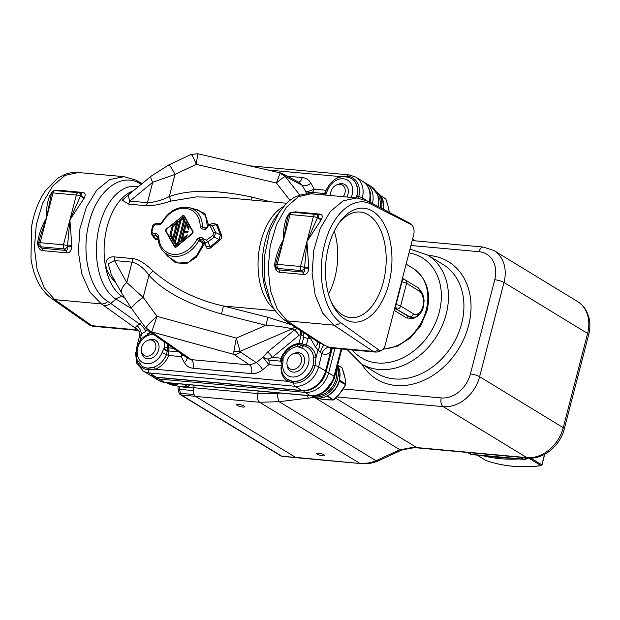 <?xml version="1.0" encoding="UTF-8"?>
<svg xmlns="http://www.w3.org/2000/svg" width="620" height="620" viewBox="0 0 620 620"><rect width="100%" height="100%" fill="white"/><g stroke="black" fill="none" stroke-linecap="round" stroke-linejoin="round"><path stroke-width="0.93" d="M138.151 186.845A58.11 33.526 95.2 0 0 98.278 231.012A58.11 33.526 95.2 0 0 116.01 299.119L110.763 303.436L107.895 301.49C89.52 290.315 80.747 253.092 89.156 222.51C96.689 191.425 119.947 172.678 138.593 182.807L141.554 184.38M141.422 184.156A10.331 8.393 -60.6 0 0 138.903 181.738L135.873 180.118L124.101 176.692L109.864 179.506L96.743 190.108L86.343 207.196L79.957 228.641L78.36 251.797L81.763 273.8L89.76 291.919L101.362 303.916A55.8 13.934 15.7 0 1 103.897 305.629A10.331 8.23 -54.4 0 0 110.763 303.436L139.516 324.043L134.773 327.755L135.966 329.708L138.392 330.724M88.784 324.531A10.331 10.331 0 0 0 93.767 326.353A10.331 5.96 95.2 0 1 91.993 325.694L54.769 299.662A10.331 8.138 -55 0 1 51.553 298.491L88.784 324.531A10.331 8.138 -55 0 0 91.993 325.694L136.144 329.832A10.331 5.96 95.2 0 0 137.725 330.367L138.244 330.584C138.833 329.84 139.275 331.661 139.577 336.048L141.585 333.893C140.732 330.158 139.19 327.422 136.966 325.686M141.624 322.315L139.516 324.043A6.882 1.728 -129.4 0 1 145.925 331.219L141.585 333.893L139.926 340.31M130.541 193.099L122.311 200.136L128.487 204.081L146.08 205.693C151.606 206.119 159.937 204.585 171.058 201.081L196.369 196.912L222.262 197.377L286.665 203.251M275.334 310.744L223.425 306.009C196.618 300.026 173.143 288.339 152.993 270.956C144.809 263.058 137.95 258.928 132.409 258.555L114.816 256.944C105.718 255.595 101.261 265.724 112.755 279.364L115.769 282.526M164.75 252.937L175.235 262.524L186.07 263.934L196.455 257.168L204.22 244.094A0.86 0.496 95.2 0 0 204.026 243.195L204.91 243.272M153.179 236.6L155.876 239.684L158.162 239.894M208.429 224.843L204.956 213.567L195.533 209.335M205.638 244.226C205.887 248.589 207.615 249.751 210.839 247.713L219.744 240.266C221.58 238.592 222.154 236.739 221.472 234.709L217.364 224.549L212.761 223.549M270.367 201.763L251.759 197.052C216.543 189.573 189.046 189.418 169.26 196.594C161.502 200.361 154.225 202.391 147.444 202.694L152.722 182.288L175.003 174.406L169.26 196.594L171.058 201.081M251.759 197.052L250.984 199.996M146.08 205.693A6.882 3.976 95.2 0 0 147.444 202.694L129.851 201.089A6.882 3.976 -84.8 0 1 128.487 204.081M127.836 195.323L151.241 176.08A13.772 3.449 50.6 0 0 152.722 182.288L129.851 201.089L128.038 195.153M107.895 301.49A10.331 7.711 -57.4 0 1 101.362 303.916L54.769 299.662L44.237 287.773L37.161 269.739L34.402 247.799L36.309 224.665L42.641 203.205L52.615 186.078L64.999 175.406L78.252 172.507L124.101 176.692M71.819 245.675L69.89 219.922L84.444 197.718C85.862 194.417 85.227 192.65 82.522 192.417L58.35 190.208L55.389 190.603A3.441 1.984 95.2 0 0 55.157 190.588L55.157 190.588A3.441 1.984 95.2 0 0 53.026 192.905A3.441 0.767 -165.5 0 0 51.514 193.153L46.585 217.798C41.974 225.533 38.998 233.779 37.65 242.552L37.611 243.404C38.192 247.922 39.889 250.333 42.718 250.651L66.89 252.851C69.603 253.045 71.246 250.937 71.819 246.528L71.819 245.675L67.541 245.908L67.541 246.357L71.819 246.528M51.569 192.952L49.887 195.238C47.197 202.066 46.097 209.583 46.585 217.798L40.292 236.522M178.529 351.842L168.865 350.959L168.718 355.5L166.501 354.547L167.152 351.331L163.665 349.045L162.06 352.64L166.501 354.547A18.933 14.88 121.4 0 1 154 367.125L147.622 368.148A18.933 14.88 121.4 0 1 142.383 366.443A18.933 14.88 121.4 0 1 142.305 366.397M168.71 344.999A20.654 16.229 121.4 0 1 168.586 347.89L168.865 350.959L167.152 351.331L167.199 347.812A1.721 0.542 -173.6 0 0 168.586 347.89L173.515 348.339M113.793 279L112.755 279.364M114.816 256.944A6.882 3.976 -84.8 0 1 114.468 260.555L132.06 262.167C138.345 263.802 143.964 268.15 148.932 275.203L152.993 270.956M111.282 274.513L108.237 263.872L114.468 260.555L126.782 282.581A13.772 7.789 150.8 0 0 122.032 293.733L111.29 274.528M221.511 314.03L265.98 325.291L267.894 317.269L223.425 306.009L221.511 314.03C187.054 303.878 162.866 290.935 148.932 275.203L143.189 297.406L126.782 282.581L132.06 262.167A6.882 3.976 95.2 0 0 132.409 258.555M267.894 317.269L291.834 324.934M308.411 335.746L308.125 338.295A5.162 1.147 14.5 0 1 303.676 337.327L301.994 343.829L298.956 343.449L301.126 335.048A3.441 0.767 14.5 0 1 303.172 335.428L303.676 337.327M32.542 221.596L31.465 227.253L31 258.439C33.457 276.512 40.308 289.865 51.553 298.491M332.274 348.138L326.174 371.737A21.599 16.973 121.4 0 1 317.231 385.733C312.674 389.399 307.76 391.05 302.498 390.685A4.131 2.387 -84.8 0 1 301.863 390.476A22.374 17.585 -58.6 0 0 325.531 371.016L330.452 351.982L331.979 348.107M369.28 201.849A22.374 17.585 -58.6 0 0 362.669 181.288C369.272 185.915 371.752 192.719 370.125 201.694A21.599 16.973 121.4 0 1 370.001 202.228M142.383 366.443L142.228 366.35A18.933 14.88 121.4 0 0 154 367.125A1.721 0.759 -110.1 0 1 155.085 369.218L148.196 369.753A3.441 1.984 95.2 0 0 149.35 372.969L156.256 377.177A4.131 2.387 95.2 0 0 156.891 377.394L150.071 375.162A22.374 17.585 -58.6 0 0 156.256 377.177L301.863 390.476L294.957 386.26L149.35 372.969A22.374 17.585 121.4 0 1 143.166 370.954L150.071 375.162M183.133 355.043L181.087 356.632L168.718 355.5A20.654 16.229 -58.6 0 1 155.085 369.218L287.269 381.292L293.803 383.051A20.08 15.779 -58.6 0 0 315.038 365.591A3.441 0.767 14.5 0 1 318.618 366.8L325.531 371.016A4.131 0.922 14.5 0 1 326.174 371.737M304.808 346.092A18.933 14.88 121.4 0 1 307.551 347.316A18.933 14.88 121.4 0 1 313.658 357.624L313.247 364.978A18.933 14.88 121.4 0 1 293.229 381.447L287.3 379.3A18.933 14.88 121.4 0 0 287.835 379.649L287.331 379.316M283.038 359.36L281.651 361.786L280.891 361.189L268.755 360.081L267.918 359.181L272.25 357.36L281.736 358.275L281.216 364.389A3.441 1.085 6.4 0 1 282.821 363.669A15.492 12.175 -58.6 0 0 292.803 377.038A15.492 12.175 -58.6 0 0 308.249 364.335A15.492 12.175 -58.6 0 0 301.7 348.146L297.647 346.526A16.81 13.206 -58.6 0 0 283.084 358.5L283.038 359.36L281.464 360.995L280.728 360.592L281.317 363.615M146.056 327.988L152.101 332.351A10.331 8.114 -55.1 0 1 148.909 331.196L146.15 328.522L131.595 308.566A13.772 2.209 -36.1 0 1 143.189 297.406L156.992 316.332L236.297 338.078L265.98 325.291C276.28 325.934 285.045 327.12 292.252 328.84L240.103 351.308L236.297 338.078L233.841 351.742L233.911 354.415L151.73 331.886L156.992 316.332C150.753 321.656 147.111 325.539 146.056 327.988L146.173 328.553M295.43 327.283A6.882 5.208 -60.2 0 0 292.252 328.84L294.322 330.026L297.321 328.515M298.747 347.099L301.901 345.138L298.522 344.472A1.721 0.914 84.3 0 0 298.956 343.449A20.654 16.229 121.4 0 0 281.062 358.166L280.728 360.592M281.395 360.36L281.441 360.84M181.334 353.795A5.162 2.976 95.2 0 1 181.087 356.632L184.427 362.615C186.388 365.971 189.27 367.854 193.091 368.272L251.495 373.604C255.347 373.891 259.059 372.604 262.617 369.753L268.832 364.637L263.004 357.174L267.918 359.181M300.018 330.274A5.162 2.976 -84.8 0 1 300.142 334.963A1.721 1.356 -58.6 0 0 299.026 335.35A5.162 1.294 50.6 0 0 294.322 330.026L267.546 352.036L263.004 357.174L256.339 362.661L249.666 364.971L191.262 359.639L188.1 358.492M251.495 373.604A6.882 3.976 95.2 0 0 249.666 364.971L233.911 354.415A10.331 7.944 -56.2 0 0 240.583 352.106L240.103 351.308L233.841 351.742M267.546 352.036A5.162 1.294 -129.4 0 1 272.25 357.36L299.026 335.35M302.917 345.534L301.901 345.138L301.994 343.829L306.373 345.069L308.125 338.295L309.496 338.419A3.441 2.705 121.4 0 1 311.224 339.551A6.882 3.89 150.8 0 0 312.441 338.373M311.224 339.551L315.208 346.673A6.882 3.89 150.8 0 0 317.851 341.907M279.643 211.412L269.685 231.609L264.476 256.3L264.88 281.41L270.824 302.808L268.7 298.228A58.11 33.526 -84.8 0 1 276.179 216.303L285.851 204.034C292.485 196.974 300.886 193.556 311.054 193.766L356.911 197.951L343.154 200.803L330.39 211.443L320.191 228.547L313.829 250.007L312.085 273.156L315.185 295.128L322.733 313.201L333.8 325.136A10.331 7.928 -56.3 0 0 340.667 322.648L378.657 349.858A8.254 4.766 95.2 0 0 382.757 349.401A8.254 4.766 95.2 0 0 385.237 344.86L413.633 235.073A8.254 4.766 95.2 0 0 412.424 225.68A8.254 4.766 95.2 0 0 411.075 224.502A10.331 8.083 -62.2 0 0 409.037 222.82L368.466 201.422L356.911 197.951M351.176 197.431A15.492 12.175 -58.6 0 0 345.588 179.242A15.492 12.175 -58.6 0 0 327.779 189.844L325.81 193.99L324.849 193.231L323.214 194.874M280.767 173.305L280.023 173.213L276.419 183.008C280.55 179.366 283.518 177.219 285.308 176.568L299.824 195.122M280.023 173.213L285.967 176.7A10.331 8.107 -62.1 0 0 283.27 174.042L280.387 172.949L197.788 153.737L191.037 154.45L168.663 164.998A13.772 1.751 -115.2 0 1 175.003 174.406L196.3 164.37L197.741 153.993M306.435 193.75L305.8 191.704C307.652 191.673 310.45 190.828 314.208 189.178A5.162 2.976 -84.8 0 1 312.108 192.417L324.554 193.502M312.728 193.921L310.953 192.758L305.8 191.704L302.219 185.303L285.967 176.7M310.953 192.758L312.108 192.417M299.538 182.652L302.219 185.303A6.882 3.89 -29.2 0 0 310.868 183.21C308.915 179.854 306.024 177.963 302.204 177.545L287.339 176.189M323.865 193.797L324.779 193.153M326.174 193.44L325.361 192.774M324.19 194.184L323.935 194.944M340.225 176.925A1.721 0.759 69.9 0 0 340.21 176.584L347.308 176.181A1.721 0.992 -84.8 0 1 346.913 176.669M351.323 178.397A18.933 14.88 121.4 0 1 351.401 178.444A18.933 14.88 121.4 0 1 356.95 196.021L356.337 197.904M190.883 154.713C191.51 153.814 193.316 157.031 196.3 164.37L276.419 183.008L290.028 200.407M315.208 346.673L317.998 349.998C320.168 346.549 320.323 343.961 318.455 342.256L329.15 347.355L373.124 351.37A10.331 5.96 -84.8 0 0 374.891 352.028L330.933 348.014A10.331 5.96 -84.8 0 1 329.352 347.471L329.15 347.355C325.802 347.541 323.4 349.556 321.966 353.385L318.618 366.8A22.374 17.585 121.4 0 1 294.957 386.26A3.441 1.984 -84.8 0 1 293.803 383.051A1.721 0.992 -84.8 0 0 293.229 381.447M287.851 379.657L287.835 379.649A18.933 14.88 121.4 0 0 305.621 376.859A18.933 14.88 121.4 0 0 313.658 357.624A1.721 0.752 173.5 0 0 316.022 357.647L315.038 365.591L313.247 364.978M305.203 346.185A1.721 1.046 -73.2 0 0 306.373 345.069A20.654 16.229 -58.6 0 1 316.022 357.647L317.998 349.998L320.315 352.486L321.966 353.385M320.315 352.486C321.524 348.626 322.788 346.146 324.105 345.046L289.679 322.594A10.331 7.82 -56.9 0 1 286.742 321.617L318.672 342.418M289.679 322.594A55.839 13.95 15.7 0 1 287.207 320.881L277.202 309.039L270.568 291.036L268.135 269.119L270.188 246.008L276.489 224.556L286.254 207.413L298.274 196.703L311.054 193.766M288.602 214.597L286.921 216.884C284.231 223.704 283.131 231.229 283.619 239.444C279.008 247.171 276.024 255.424 274.683 264.197L274.644 265.05C275.218 269.568 276.923 271.978 279.744 272.288L303.916 274.497C306.637 274.691 308.279 272.583 308.853 268.173L306.923 241.567L321.478 219.364C322.896 216.062 322.253 214.295 319.548 214.063L295.376 211.854L292.423 212.249M358.306 198.113L358.74 196.625A20.08 15.779 -58.6 0 0 347.308 176.181A3.441 1.984 -84.8 0 1 349.052 174.879L249.69 165.804M411.075 224.502L371.279 204.29C354.105 194.82 332.173 213.505 324.663 244.388C316.332 274.769 323.942 311.465 340.667 322.648M388.895 283.542A57.148 32.968 -84.8 0 1 331.847 303.312A57.148 32.968 -84.8 0 1 328.546 246.745A57.148 32.968 -84.8 0 1 339.202 222.743A57.148 32.968 -84.8 0 1 379.835 217.597A57.148 32.968 -84.8 0 1 388.895 283.542M286.742 321.617L283.797 319.579A10.331 8.331 126.3 0 0 287.207 320.881L333.8 325.136L373.124 351.37A10.331 7.928 -56.3 0 0 378.657 349.858M338.226 224.177A53.018 30.589 -84.8 0 1 360.181 212.04A53.018 30.589 -84.8 0 1 383.354 281.906A53.018 30.589 -84.8 0 1 350.54 317.634A53.018 30.589 -84.8 0 1 331.142 301.723M328.492 294.128A53.018 30.589 95.2 0 0 334.909 277.481A53.018 30.589 95.2 0 0 334.242 231.159M276.086 267.274A53.018 30.589 95.2 0 0 276.171 270.01M277.326 258.153L275.668 264.577A3.441 0.767 14.5 0 1 277.179 264.337A3.441 1.984 95.2 0 0 277.853 268.452L301.157 270.576A3.441 1.984 -84.8 0 1 300.483 266.461A3.441 0.767 14.5 0 1 304.575 267.546L306.923 241.567L317.448 217.767A3.441 0.767 -165.5 0 0 313.356 216.674A3.441 1.984 -84.8 0 1 315.487 214.357L315.487 214.357A3.441 1.984 -84.8 0 1 315.688 214.396A3.441 2.418 103.3 0 1 315.967 214.435A3.441 2.418 103.3 0 1 317.657 217.426L321.478 219.364M277.334 258.129L283.619 239.444L286.874 221.231M274.644 265.05L275.822 265.376M308.845 267.313L304.575 267.546L304.575 268.003L308.853 268.173M303.916 274.497A3.441 1.984 95.2 0 0 303.064 272.103L301.157 270.576A3.441 2.155 -51.4 0 0 304.575 268.003C305.187 270.56 304.683 271.932 303.064 272.103L278.892 269.894A3.441 1.984 -84.8 0 1 279.744 272.288M278.892 269.894L276.202 267.453A3.441 2.837 -35.7 0 0 277.853 268.452L278.892 269.894M292.384 212.265A3.441 1.984 95.2 0 0 292.19 212.226A3.441 1.984 95.2 0 0 290.059 214.551A3.441 0.767 -165.5 0 0 288.54 214.799L286.874 221.247M288.176 216.202L287.269 216.24M295.376 211.854A3.441 1.984 -84.8 0 1 294.779 212.466M318.13 214.946A3.441 1.984 95.2 0 0 319.548 214.063M321.083 219.999L317.448 217.767L317.657 217.426C319.261 216.124 319.331 215.287 317.858 214.908L318.06 214.938M318.2 214.962L315.967 214.435A3.441 3.441 0 0 0 315.487 214.357L292.19 212.226A3.441 3.441 0 0 0 288.54 214.799M66.89 252.851A3.441 1.984 95.2 0 0 66.038 250.457C67.65 250.286 68.153 248.922 67.541 246.357A3.441 2.155 128.6 0 1 64.131 248.93A3.441 1.984 -84.8 0 1 63.449 244.815L69.89 219.922L80.422 196.121A3.441 0.767 -165.5 0 0 76.33 195.036A3.441 1.984 -84.8 0 1 78.461 192.712L78.461 192.712A3.441 1.984 -84.8 0 1 78.655 192.75A3.441 2.418 103.3 0 1 78.934 192.789A3.441 2.418 103.3 0 1 80.623 195.781L84.444 197.718M40.3 236.491L38.634 242.939A3.441 0.767 14.5 0 1 40.153 242.691L63.449 244.815A3.441 0.767 14.5 0 1 67.541 245.908L69.89 219.922L76.33 195.036L53.026 192.905L40.153 242.691A3.441 1.984 95.2 0 0 40.827 246.806L41.866 248.248A3.441 1.984 -84.8 0 1 42.718 250.651M41.866 248.248L39.176 245.807A3.441 2.837 144.3 0 0 40.827 246.806L64.131 248.93L66.038 250.457L41.866 248.248M38.789 243.73L37.611 243.404M51.15 194.556L50.235 194.595M58.35 190.208A3.441 1.984 -84.8 0 1 57.753 190.821M81.096 193.3A3.441 1.984 95.2 0 0 82.522 192.417M84.056 198.353L80.422 196.121L80.623 195.781C82.227 194.486 82.297 193.642 80.825 193.262L81.026 193.3M158.116 238.049A1.721 0.69 -2.3 0 1 157.992 237.809C158.232 243.125 159.937 247.558 163.083 251.108A26.071 20.491 -58.6 0 0 198.997 240.18L199.818 239.653A1.721 0.992 -84.8 0 1 199.477 237.6L197.028 239.181L203.221 243.699L205.305 244.195M203.965 241.056L203.337 239.979L199.818 239.653L204.026 243.195A0.86 0.566 -49.9 0 0 203.221 243.699L197.028 255.022L188.558 262.376L177.994 263.082L167.989 256.494L163.083 251.108M157.534 236.422L157.992 237.809A1.721 0.69 -2.3 0 1 158.798 237.181A24.374 19.158 -58.6 0 0 174.197 254.401A24.374 19.158 -58.6 0 0 197.028 239.181M158.061 238.995L155.682 238.778A0.86 0.496 -84.8 0 1 155.876 239.684M155.682 238.778L154.078 237.847L151.637 234.461L153.256 235.406L155.682 238.778M200.175 227.005L201.717 228.951A1.721 0.992 -84.8 0 1 202.771 227.788A1.721 0.992 -84.8 0 1 202.879 227.811L202.368 227.16A1.721 0.635 -178.8 0 0 200.175 227.005A24.374 19.158 -58.6 0 0 186.085 208.413A24.374 19.158 -58.6 0 0 162.703 222.084L162.122 221.782C169.423 210.451 178.56 205.763 189.542 207.723L198.23 210.056L205.553 215.644L207.367 225.936M205.871 228.083L202.879 227.811L202.368 227.16L206.042 228.075L209.343 224.417M206.072 228.098A1.721 0.992 95.2 0 0 206.026 228.09L205.972 228.083A1.721 0.992 95.2 0 0 204.91 229.245L207.429 227.524L207.607 227.005L206.972 227.346M204.53 239.444L202.996 237.917A1.721 0.992 95.2 0 0 203.337 239.979L203.786 240.374L204.53 239.444L206.569 240.087L212.931 235.383L213.629 233.128L210.281 226.161C209.297 225.076 208.397 225.354 207.607 227.005M210.281 226.161A1.721 0.946 -25.7 0 1 212.335 225.641L209.436 224.394L214.055 223.223L216.403 224.618L217.364 224.549M213.629 233.128A1.721 0.946 154.3 0 1 215.683 232.608L212.335 225.641L216.403 224.618L220.456 234.926L219.062 239.436L214.287 237.119L215.683 232.608L220.456 234.926L221.472 234.709M203.337 239.979L203.786 240.374C204.306 242.296 205.685 242.776 207.925 241.831L210.133 247.016L219.062 239.436L219.744 240.266M203.709 240.149L206.282 246.496L210.133 247.016L210.839 247.713M162.703 222.084C161.464 224.06 159.883 225.021 157.96 224.959L155.155 224.696L153.357 226.176L151.947 231.617L152.915 233.345L155.728 233.601C157.589 233.887 158.619 235.081 158.798 237.181M182.156 216.024A2.069 1.62 121.4 0 1 184.062 215.745A2.069 1.62 121.4 0 1 184.535 216.24L192.874 231.159A2.069 1.62 121.4 0 1 192.161 233.918L176.406 246.869A1.721 1.356 121.4 0 1 174.429 246.69L165.811 231.276A1.721 1.356 121.4 0 1 166.4 228.974L182.458 216.21M155.728 233.601A1.721 0.992 95.2 0 0 156.062 235.662L157.782 236.848M157.999 238.08L156.062 235.662L153.256 235.406A1.721 0.992 -84.8 0 1 152.915 233.345M159.131 223.812A1.721 0.992 95.2 0 0 159.03 223.797A1.721 0.992 95.2 0 0 157.96 224.959M203.957 241.025L203.74 240.242M184.458 216.124A2.069 1.62 -58.6 0 0 183.892 216.155M175.879 247.171L174.98 246.628A1.721 1.356 -58.6 0 0 176.576 246.396L191.936 233.655A1.721 1.356 -58.6 0 0 192.525 231.361L184.233 216.535A1.721 1.356 -58.6 0 0 182.249 216.357L166.85 229.02A1.721 1.356 -58.6 0 0 166.261 231.314L174.592 246.218A1.721 1.356 -58.6 0 0 174.98 246.628L175.336 247.24A1.721 1.356 -58.6 0 0 175.344 247.256M183.838 216.124L184.752 216.674A1.721 1.356 121.4 0 1 184.791 216.706M169.872 235.058L172.19 226.091L178.32 221.046L173.174 240.963L169.872 235.058L170.779 235.608L173.36 240.227M174.592 240.909L179.653 221.356L178.986 221.898L179.444 220.123L183.179 217.054L184.83 220.007L178.855 243.118L175.786 245.636L173.778 242.048L174.236 240.273L175.499 241.467L180.559 221.906L179.653 221.356M180.645 241.645L185.791 221.728L189.092 227.633L188.635 229.408L186.085 224.858L184.458 231.159L188.093 231.493L187.775 232.748L184.132 232.415L182.505 238.715L187.232 234.825L186.775 236.6L180.645 241.645M177.893 222.704L173.096 226.649L172.19 226.091M173.096 226.649L170.779 235.608M176.46 223.975L177.367 224.533L173.786 238.39L172.871 237.832L176.46 223.975L173.135 226.711L171.089 234.639L172.871 237.832M183.675 217.946L180.358 220.681L179.444 220.123M180.358 220.681L180.11 221.627M175.049 241.188L174.685 242.598L173.778 242.048M174.685 242.598L176.196 245.295M182.722 218.829L184.52 220.983L178.816 243.048L177.15 244.419L176.243 243.862L177.909 242.498L183.613 220.426L182.722 218.829L181.055 220.193L175.351 242.265L176.243 243.862M184.52 220.983L183.613 220.426M178.816 243.048L177.909 242.498M186.512 223.014L181.978 240.544M188.821 228.679L187 225.409L186.085 224.858M187.976 231.95L184.458 231.159M186.806 236.476L183.411 239.266L182.505 238.715M148.42 340.163A10.331 8.114 121.4 0 1 155.643 340.256A10.331 8.114 121.4 0 1 158.666 349.843A10.331 8.114 121.4 0 1 144.894 357.895A10.331 8.114 121.4 0 1 141.5 351.517M337.729 184.496A10.331 8.114 121.4 0 1 344.953 184.59A10.331 8.114 121.4 0 1 347.975 194.176A10.331 8.114 121.4 0 1 346.844 197.036M294.035 353.462A10.331 8.114 121.4 0 1 301.25 353.555A10.331 8.114 121.4 0 1 304.281 363.142A10.331 8.114 121.4 0 1 290.501 371.186A10.331 8.114 121.4 0 1 287.114 364.816M205.344 229.229L207.429 227.524M394.157 310.356L406.65 317.967L413.641 318.494L420.546 313.24M419.26 291.067A3.441 2.705 -58.6 0 0 418.252 287.874L405.526 280.116A3.441 2.705 121.4 0 1 406.542 283.309L400.66 306.055A3.441 2.705 121.4 0 1 397.017 309.047A3.441 1.984 -84.8 0 1 396.041 304.691A3.441 0.767 14.5 0 1 400.66 306.055L413.377 313.813A12.051 6.952 95.2 0 0 417.415 314.053A3.441 2.674 65.9 0 1 416.02 316.936C417.322 316.774 419.236 314.929 421.771 311.403L423.491 307.094L424.111 300.375L422.716 293.655A3.441 1.821 159 0 1 422.305 295.143A12.051 6.952 95.2 0 0 419.26 291.067L406.542 283.309A3.441 0.767 -165.5 0 0 401.923 281.945A3.441 1.984 -84.8 0 1 404.054 279.628L403.139 279.543A3.441 1.984 95.2 0 0 402.008 280M411.424 317.541L408.828 316.719L396.103 308.962A2.41 1.891 -58.6 0 0 394.328 309.706M296.647 457.731A6.882 3.976 -84.8 0 1 295.593 457.374L360.677 463.574L296.647 457.731M402.396 449.833L399.946 449.802L395.955 451.523A6.882 4.751 65.3 0 0 398.722 451.43L378.758 460.621A6.882 4.751 -114.7 0 1 375.991 460.714C371.031 462.884 365.575 463.721 359.623 463.218L259.648 402.271L195.618 396.42L295.593 457.374M195.618 396.42A6.882 3.976 -84.8 0 1 193.665 387.709L257.688 393.553C256.882 397.637 257.54 400.536 259.648 402.271L279.155 401.675A6.882 1.581 -96.7 0 1 277.295 393.375L257.688 393.553L258.339 391.057M183.032 386.609L187.674 386.663L178.273 386.175L171.756 384.881L178.273 386.175L178.079 386.95A3.441 0.767 14.5 0 1 179.591 386.71L193.595 387.988L194.308 385.214L193.665 387.709M243.978 406.022A4.131 0.922 14.5 0 1 244.621 406.751A4.131 0.922 14.5 0 1 241.645 406.883A4.131 0.922 14.5 0 1 237.258 405.403A4.131 0.922 14.5 0 1 236.615 404.682A4.131 0.922 14.5 0 1 239.591 404.542A4.131 0.922 14.5 0 1 243.978 406.022M317.238 454.166A4.131 0.922 14.5 0 1 316.603 453.437A4.131 0.922 14.5 0 1 319.571 453.305A4.131 0.922 14.5 0 1 323.958 454.778A4.131 0.922 14.5 0 1 324.601 455.506A4.131 0.922 14.5 0 1 321.625 455.646A4.131 0.922 14.5 0 1 317.238 454.166M472.161 454.654A5.162 5.162 0 0 1 469.937 453.918A5.162 4.061 -58.6 0 0 471.363 454.382A5.162 2.976 95.2 0 0 472.161 454.654L523.962 459.381A5.162 2.976 -84.8 0 1 523.171 459.11A5.162 4.061 -58.6 0 0 526.62 457.862M313.689 396.893L399.946 449.802L412.757 447.369A68.851 54.11 121.4 0 1 416.772 447.57L526.829 457.622A34.425 27.055 -58.6 0 0 563.239 427.684A6.882 1.534 14.5 0 1 564.301 428.893C560.232 445.796 543.538 459.707 527.884 457.979A6.882 3.976 -84.8 0 1 526.829 457.622L443.215 406.643L336.854 396.932M398.722 451.43L402.403 449.849L413.974 447.733A6.882 3.852 -89.5 0 1 412.757 447.369M314.875 397.35L279.155 401.675L375.991 460.714L395.955 451.523M307.458 395.545A6.882 1.581 83.3 0 0 308.504 398.203M179.692 386.306L179.591 386.71A3.441 1.984 95.2 0 0 179.529 389.329L180.42 393.312A3.441 1.984 95.2 0 0 181.458 395.048A3.441 2.705 121.4 0 1 180.513 394.738L280.798 455.878A3.441 2.705 -58.6 0 0 281.751 456.188L295.748 457.467A3.441 1.984 95.2 0 0 296.143 457.63M295.748 457.467L195.463 396.327L181.458 395.048L281.751 456.188A3.441 1.984 95.2 0 0 282.278 456.367L296.182 457.637M193.595 387.988A3.441 1.984 95.2 0 0 193.456 388.678M193.293 390.585L179.529 389.329A3.441 1.372 167.4 0 1 178.049 388.57L178.94 392.553A3.441 1.372 -12.6 0 0 180.42 393.312L194.083 394.56M528.821 458.048A0.86 0.674 121.4 0 1 528.689 458.071L541.051 465.612A0.86 0.674 -58.6 0 0 541.826 464.861L541.74 465.085M485.979 460.474A0.86 0.674 -58.6 0 0 486.181 460.598A173.848 136.625 -58.6 0 0 541.051 465.612A0.86 0.449 82.6 0 0 541.237 465.651L541.237 465.651A0.86 0.449 82.6 0 0 541.508 465.387M316.518 397.784L317.765 398.544L323.88 399.474L333.281 399.962L338.652 394.909M339.249 381.23L345.743 384.718L342.317 390.406L345.813 384.144L345.239 379.068M344.1 374.054L342.085 367.838L337.637 365.126M317.765 398.544L323.942 399.466M333.56 399.885L338.683 394.948M345.743 384.718L345.813 384.144L339.543 380.13M342.085 367.838L345.262 378.975L345.751 384.772L338.698 394.971L333.847 399.737M296.344 353.253A8.602 6.766 -58.6 0 0 288.37 358.019A8.602 6.766 -58.6 0 0 288.161 367.226A8.602 6.766 -58.6 0 0 292.136 369.497A8.602 6.766 -58.6 0 0 301.188 362.196A8.602 6.766 -58.6 0 0 296.654 353.292A8.602 6.766 -58.6 0 0 296.344 353.253M183.698 384.245L187.674 386.663L189.945 384.811M188.263 386.415L189.999 384.819M187.945 386.586L184.907 384.353M150.73 339.954A8.602 6.766 -58.6 0 0 142.755 344.72A8.602 6.766 -58.6 0 0 142.546 353.927A8.602 6.766 -58.6 0 0 146.529 356.198A8.602 6.766 -58.6 0 0 155.581 348.897A8.602 6.766 -58.6 0 0 151.048 339.993A8.602 6.766 -58.6 0 0 150.73 339.954M387.795 205.088L385.787 198.873L380.696 195.773M389.267 212.389L388.934 210.103M387.818 205.011L389.313 212.412M343.193 196.703A8.602 6.766 -58.6 0 0 340.349 184.326A8.602 6.766 -58.6 0 0 340.039 184.287A8.602 6.766 -58.6 0 0 330.755 195.564M103.897 305.629L134.773 327.755C138.57 329.321 140.182 332.064 139.601 335.986M145.925 331.219L147.421 329.979M124.457 297.887L122.69 296.81A10.331 8.114 121.4 0 0 116.01 299.119L131.673 308.667M123.876 296.918L122.69 296.81A55.079 31.775 -84.8 0 1 104.555 241.234A55.079 31.775 -84.8 0 1 133.145 190.96M283.387 206.646A55.079 31.775 95.2 0 0 258.408 256.3A55.079 31.775 95.2 0 0 274.358 309.279M138.903 181.738L142.143 183.559M138.593 182.807A10.331 7.874 -63.1 0 0 135.881 180.125M152.125 333.444A3.441 1.829 84.3 0 0 151.9 334.467A15.492 12.175 -58.6 0 0 137.477 348.742A15.492 12.175 -58.6 0 0 145.793 363.607A15.492 12.175 -58.6 0 0 162.06 352.64M153.45 334.366L151.9 334.467M163.665 349.045L164.432 347.665A16.81 13.206 -58.6 0 0 164.036 341.736M150.59 332.367A20.654 16.229 -58.6 0 0 147.544 333.854M167.261 343.984A19.375 15.221 121.4 0 1 167.199 347.812A3.441 1.085 -173.6 0 0 164.432 347.665M301.204 331.049A5.162 2.976 -84.8 0 1 301.126 335.048L300.142 334.963M303.172 335.428L303.862 332.777M309.806 336.66A6.882 3.976 -84.8 0 1 309.496 338.419M138.043 330.452A6.882 5.41 -58.6 0 0 136.144 329.832M281.1 366.916A20.654 16.229 -58.6 0 0 287.269 381.292A1.721 1.062 124.5 0 0 287.37 379.347M301.7 348.146A3.441 2.085 -73.2 0 1 304.513 345.96L302.854 345.518M283.115 359.949L282.821 363.669M268.755 360.081A5.162 2.976 -84.8 0 1 268.832 364.637L281.116 365.761M164.029 348.494L167.121 350.556L168.718 350.362M283.084 358.5A3.441 0.426 -157.7 0 0 281.736 358.275A19.375 15.221 121.4 0 1 298.522 344.472A3.441 1.829 84.3 0 0 297.647 346.526M240.583 352.106L256.339 362.661A6.882 1.728 -129.4 0 1 262.617 369.753M152.101 332.351L191.262 359.639A6.882 3.976 -84.8 0 1 193.091 368.272M184.427 362.615A6.882 3.89 150.8 0 0 187.062 357.787M351.401 178.444L351.246 178.351A18.933 14.88 121.4 0 1 356.19 197.889M327.779 189.844A3.441 0.426 -157.7 0 0 326.407 189.65L324.151 194.277M325.81 193.99L325.407 194.82A16.81 13.206 -58.6 0 0 325.384 195.075M324.508 194.998A3.441 1.085 6.4 0 1 325.407 194.82M326.159 190.27L314.208 189.178L310.868 183.21M298.608 182.156A6.882 3.976 95.2 0 0 302.204 177.545M267.483 169.95L340.21 176.584A20.654 16.229 -58.6 0 0 336.846 178.188M356.95 196.021L358.74 196.625A3.441 0.767 -165.5 0 1 362.32 197.842L362.049 198.881M362.669 181.288L355.764 177.072A22.374 17.585 121.4 0 1 362.32 197.842L367.001 200.694M329.352 347.471A6.882 5.41 -58.6 0 0 322.075 353.462A17.213 9.928 -84.8 0 0 330.452 351.982A6.882 4.681 46.1 0 1 330.871 348.006M371.279 204.29A10.331 8.083 -62.2 0 0 368.466 201.422M306.923 241.567L313.356 216.674L290.059 214.551L277.179 264.337L300.483 266.461L306.923 241.567M274.683 264.197L275.838 264.926M288.06 216.651L286.921 216.884M136.663 359.639A20.08 15.779 -58.6 0 0 148.196 369.753A1.721 0.992 95.2 0 0 147.622 368.148M38.812 243.28L37.65 242.552M51.034 195.006L49.887 195.238M204.91 229.245L201.717 228.951M199.477 237.6L202.996 237.917M151.947 231.617L151.195 231.74L151.637 234.461M151.195 231.74L152.597 226.3L153.357 226.176M155.155 224.696A1.721 0.992 -84.8 0 1 156.209 223.541A1.721 0.992 -84.8 0 1 156.317 223.556L158.929 223.797M189.542 207.723A26.071 20.491 121.4 0 1 202.368 227.16M212.931 235.383A1.721 0.488 53.5 0 0 214.287 237.119L207.925 241.831A1.721 0.488 -126.5 0 1 206.569 240.087M175.336 247.24L174.429 246.69M165.811 231.276L166.454 231.671M184.938 216.961L184.233 216.535M192.525 231.361L193.053 231.686M310.938 395.862A3.441 1.984 -84.8 0 1 310.411 395.684A22.374 17.585 -58.6 0 0 334.072 376.224A3.441 0.767 14.5 0 1 334.606 376.828C330.413 389.275 322.524 395.622 310.938 395.862L165.331 382.563L158.612 380.37A22.374 17.585 -58.6 0 0 164.796 382.385L310.411 395.684L304.955 392.359A5.162 2.976 -84.8 0 1 303.707 390.755M158.123 377.503A5.162 2.976 95.2 0 0 159.348 379.06L164.796 382.385A3.441 1.984 95.2 0 0 165.331 382.563M326.143 371.829A5.162 1.147 14.5 0 1 328.615 372.899L334.072 376.224L341.124 348.944M334.963 348.378L328.615 372.899A22.374 17.585 121.4 0 1 304.955 392.359L159.348 379.06A22.374 17.585 121.4 0 1 153.163 377.045L151.66 376.007M383.199 348.959A44.756 35.17 -58.6 0 0 426.242 309.938A44.756 35.17 -58.6 0 0 413.137 268.406C426.583 277.938 431.218 292.09 427.048 310.853L420.686 325.717L410.277 338.071L397.141 346.309L382.904 349.262M405.054 279.876L402.45 278.287M422.964 307.342L422.956 306.489C423.84 302.436 423.623 298.654 422.305 295.143M417.415 314.053C419.942 312.875 421.794 310.356 422.956 306.489M395.637 304.653L396.041 304.691L401.923 281.945L401.52 281.906M413.377 313.813A3.441 2.705 121.4 0 1 409.743 316.804L396.103 308.962A3.441 1.984 -84.8 0 1 395.025 307.016M411.432 317.548L412.114 317.611A15.492 8.936 -84.8 0 1 409.743 316.804L408.828 316.719A2.41 1.891 121.4 0 0 406.65 317.967M416.02 316.936A3.441 2.674 65.9 0 1 416.012 316.936L412.114 317.611M377.968 206.437A22.374 17.585 -58.6 0 0 371.217 186.496L365.761 183.171A22.374 17.585 121.4 0 1 372.426 203.507M402.349 278.698A2.41 1.891 -58.6 0 0 403 279.504L403.139 279.543M277.442 392.801L277.295 393.375L280.101 393.041M343.271 388.98L441.262 397.924A27.544 21.646 -58.6 0 0 470.386 373.976L494.752 279.752A27.544 21.646 -58.6 0 0 479.074 251.712L410.936 245.489M428.164 255.394A68.851 54.11 121.4 0 1 468.565 325.585A68.851 54.11 121.4 0 1 419.267 382.183A68.851 54.11 121.4 0 1 361.855 364.149M479.074 251.712A6.882 3.976 -84.8 0 1 483.337 247.07L412.207 240.576M468.348 452.538L471.363 454.382L523.171 459.11L520.149 457.273M335.653 398.118L416.772 447.57A6.882 3.976 95.2 0 0 417.826 447.927L413.974 447.733M470.386 373.976A6.882 1.534 14.5 0 1 479.617 376.704A34.425 27.055 121.4 0 1 443.215 406.643A6.882 3.976 -84.8 0 1 441.262 397.924M483.337 247.07L493.907 250.526A34.425 27.055 121.4 0 1 503.99 282.48L479.617 376.704L563.239 427.684L587.605 333.452L503.99 282.48A6.882 1.534 -165.5 0 0 494.752 279.752M587.605 333.452A34.425 27.055 -58.6 0 0 577.522 301.506C581.723 304.102 584.908 307.706 587.078 312.302L589 317.812C590.271 323.253 590.155 328.871 588.675 334.668A6.882 1.534 -165.5 0 0 587.605 333.452M427.536 255.006L442.99 264.43A63.69 50.05 121.4 0 1 461.644 323.539A63.69 50.05 121.4 0 1 376.689 373.186L361.235 363.769A63.69 50.05 121.4 0 0 446.191 314.115A63.69 50.05 121.4 0 0 427.536 255.006L410.006 249.093M352.207 349.951A58.52 45.989 -58.6 0 0 400.605 358.887A58.52 45.989 -58.6 0 0 439.262 312.069A58.52 45.989 -58.6 0 0 409.022 252.89M530.704 458.079L541.826 464.861L544.531 454.39M528.643 458.033A0.86 0.449 -97.4 0 0 528.689 458.071A173.848 136.625 121.4 0 1 527.752 458.196M519.374 458.963A173.848 136.625 121.4 0 1 482.259 455.576M477.144 455.103L486.072 460.552A0.86 0.86 0 0 0 486.243 460.629A0.86 0.527 108.8 0 1 486.181 460.598L477.175 455.111M544.732 454.282L541.957 465.015A0.86 0.86 0 0 1 541.237 465.651C521.839 468.146 503.51 466.472 486.243 460.629A0.86 0.527 108.8 0 0 486.312 460.644M509.857 458.095A172.988 135.943 121.4 0 1 490.753 456.351M337.52 365.544A20.313 15.965 121.4 0 1 339.303 380.285A20.313 15.965 121.4 0 1 312.209 396.118L311.883 395.917M312.224 395.932A20.313 15.965 -58.6 0 0 337.481 379.176A20.313 15.965 -58.6 0 0 337.094 367.211M316.099 395.56A19.282 15.151 -58.6 0 0 336.094 378.766A19.282 15.151 -58.6 0 0 336.42 369.807M178.816 383.796A20.313 15.965 121.4 0 1 172.213 384.648A20.313 15.965 121.4 0 1 166.594 382.819L166.331 382.656M166.772 382.695A20.313 15.965 -58.6 0 0 170.392 383.54A20.313 15.965 -58.6 0 0 174.274 383.385M383.594 209.405L382.718 199.431L377.045 192.471A20.313 15.965 121.4 0 1 383.423 209.312M381.579 208.335A20.313 15.965 -58.6 0 0 376.89 192.564M380.238 207.63A19.282 15.151 -58.6 0 0 378.332 196.183M327.042 396.157L327.065 396.172A0.69 0.542 -58.6 0 0 327.631 395.893L327.693 395.816M327.6 395.87L333.529 399.908M339.427 381.006A0.69 0.542 -58.6 0 0 339.597 380.354L339.497 380.316M327.011 396.165L333.374 399.978L328.654 399.908M328.592 399.892L323.834 399.458M342.248 390.375L338.629 394.94M344.069 373.914L345.208 378.913M316.386 397.761L317.82 398.552M182.985 386.593L178.219 386.159M172.205 385.26L170.911 384.493M190.038 384.819L187.922 386.617M387.763 204.949L388.911 209.947M385.787 198.873L380.424 195.432M139.577 336.048L137.307 344.836M150.908 332.591L141.717 338.187L136.199 347.975L136.292 358.608L142.228 366.35M78.252 172.507C73.052 172.073 68.029 172.972 63.186 175.197L57.815 178.242L45.57 190.611C38.518 200.787 33.813 213.001 31.465 227.253M137.725 330.367L93.767 326.353M302.498 390.685L156.891 377.394M281.216 364.389C280.837 371.644 283.046 376.728 287.835 379.649M307.551 347.316L304.513 345.96M281.395 360.398L281.441 360.871M148.909 331.196L188.093 358.5M131.595 308.566L122.032 293.733M351.246 178.351C340.814 174.212 332.529 177.979 326.407 189.65M355.764 177.072L349.052 174.879M283.262 174.034L299.545 182.644M151.241 176.08L168.663 164.998M330.933 348.014L331.281 347.533M283.797 319.579C277.241 313.96 272.916 308.373 270.816 302.808M412.424 225.68A10.331 10.331 0 0 0 409.037 222.82M374.891 352.028A10.331 10.331 0 0 0 382.757 349.401M275.668 264.577A3.441 3.441 0 0 0 276.202 267.453M135.501 352.501L136.733 363.258L143.166 370.954M38.634 242.939A3.441 3.441 0 0 0 39.176 245.807M51.514 193.153A3.441 3.441 0 0 1 55.157 190.588L78.461 192.712A3.441 3.441 0 0 1 78.934 192.789L81.174 193.316M202.779 227.788L205.972 228.083M152.597 226.3C152.636 224.952 153.845 224.037 156.217 223.541L159.03 223.797C160.379 223.665 161.409 222.991 162.122 221.782M158.612 380.37L153.163 377.045M335.118 374.837L334.529 378.239L324.128 392.026M413.137 268.406L406.115 264.128M341.798 349.006L334.606 376.828M365.761 183.171L364.157 182.311M405.526 280.116A3.441 3.441 0 0 0 404.054 279.628M422.716 293.655L418.252 287.874M371.217 186.496L377.952 194.975L378.564 206.747M378.712 206.824L378.874 204.941M415.47 240.87L412.587 239.111M378.758 460.621C373.24 463.163 367.211 464.147 360.677 463.574M469.937 453.918L467.565 452.468M527.884 457.979L417.826 447.927M493.907 250.526L577.522 301.506M523.962 459.381A5.162 5.162 0 0 0 527.984 457.986M588.675 334.668L564.301 428.893M347.045 349.486L361.235 363.769M178.94 392.553A3.441 3.441 0 0 0 180.513 394.738M280.798 455.878A3.441 3.441 0 0 0 282.278 456.367M178.079 386.95A3.441 3.441 0 0 0 178.049 388.57M337.536 365.498L338.45 367.087L339.458 380.463C336.567 393.398 321.323 402.279 312.209 396.118M179.126 383.827L172.368 384.702L166.594 382.819M342.124 367.862L337.675 364.971M172.182 385.26L170.779 384.462M387.818 205.003L385.826 198.896"/></g></svg>
